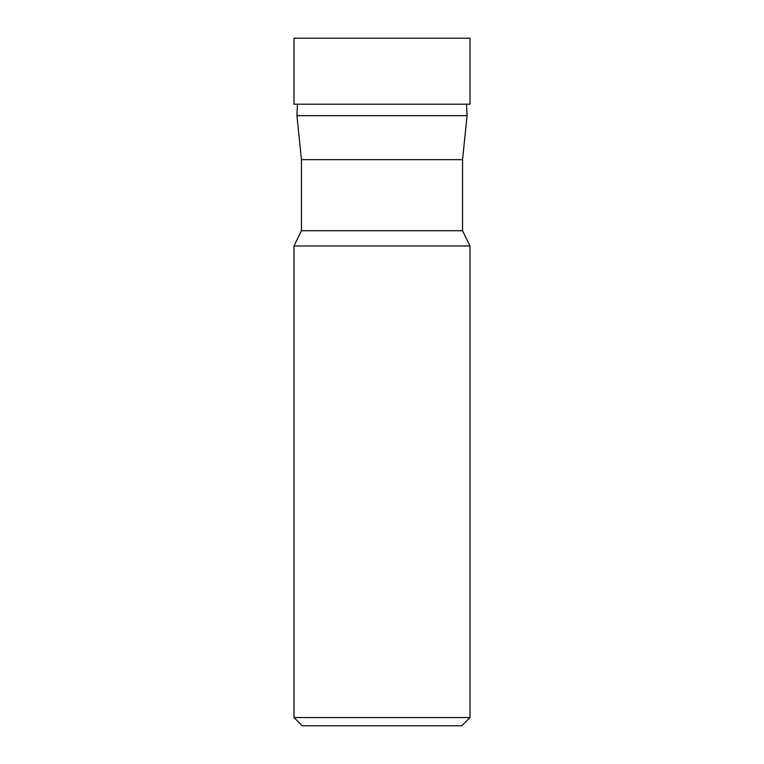 <?xml version="1.0" encoding="UTF-8"?>
<svg xmlns="http://www.w3.org/2000/svg" width="764" height="764" viewBox="0 0 764 764"><rect width="100%" height="100%" fill="white"/><g stroke="black" fill="none" stroke-linecap="round" stroke-linejoin="round"><path stroke-width="1.15" d="M462.545 159.657L301.455 159.657L296.929 115.65L467.071 115.65L462.545 159.657L462.545 230.728L301.455 230.728L293.987 245.97L470.013 245.97L462.545 230.728M466.546 104.21L467.071 115.65M470.013 717.549L461.762 725.8L302.238 725.8L293.987 717.549L470.013 717.549L470.013 245.97M293.987 717.549L293.987 245.97M293.987 104.21L470.013 104.21L470.013 38.2L293.987 38.2L293.987 104.21M301.455 159.657L301.455 230.728M297.454 104.21L296.929 115.65"/></g></svg>
